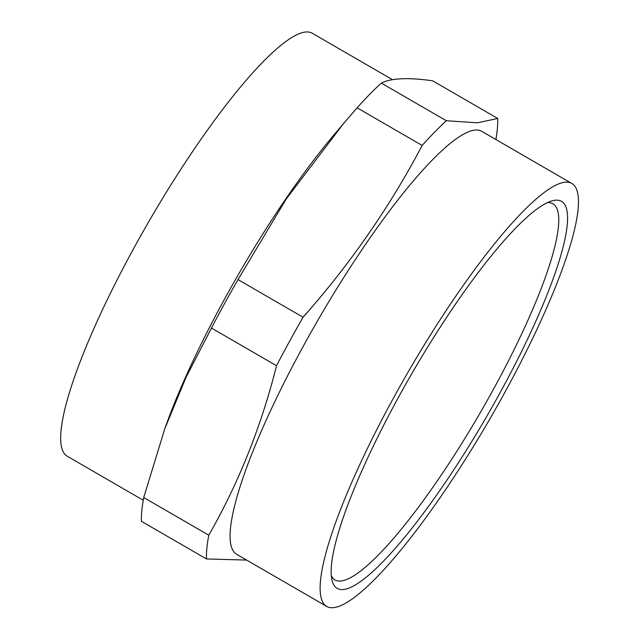 <?xml version="1.0" encoding="UTF-8"?>
<svg xmlns="http://www.w3.org/2000/svg" width="639" height="639" viewBox="0 0 639 639"><rect width="100%" height="100%" fill="white"/><g stroke="black" fill="none" stroke-linecap="round" stroke-linejoin="round"><path stroke-width="0.96" d="M211.477 328.063L186.061 377.298L164.734 428.905L143.735 497.541L208.785 535.194C238.674 482.932 261.255 426.437 276.527 365.716L211.477 328.063A275.872 53.197 -59.9 0 1 238.012 279.586L286.24 198.985L343.494 123.607L357.105 107.815A275.872 53.197 -59.9 0 1 381.315 83.094C391.18 78.102 408.297 77.335 432.667 80.81L497.717 118.463A275.872 53.197 -59.9 0 1 495.88 139.526M164.734 428.905L166.731 423.393A244.417 47.134 -59.9 0 1 333.199 135.795L343.494 123.607M208.785 535.194A275.872 53.197 -59.9 0 0 206.461 558.949L141.411 521.296A275.872 53.197 -59.9 0 1 143.735 497.541M276.527 365.716A275.872 53.197 -59.9 0 1 303.062 317.24C350.076 264.219 389.766 206.956 422.155 145.468A275.872 53.197 -59.9 0 1 446.365 120.747L381.315 83.094M446.365 120.747L477.565 122.8L497.717 118.463M303.062 317.24L238.012 279.586M422.155 145.468L357.105 107.815M326.856 606.507L236.805 554.388A244.417 47.134 -59.9 0 1 311.025 332.256A244.417 47.134 -59.9 0 1 475.767 130.005A244.417 47.134 -59.9 0 1 481.686 131.307L571.737 183.425A244.417 47.134 -59.9 0 1 490.081 418.577A244.417 47.134 -59.9 0 1 326.856 606.507A244.417 47.134 -59.9 0 1 401.068 384.374A244.417 47.134 -59.9 0 1 565.819 182.131A244.417 47.134 -59.9 0 1 571.737 183.425M206.461 558.949L246.63 560.076M555.946 200.167A223.706 43.14 -59.9 0 1 482.397 423.825A223.706 43.14 -59.9 0 1 332.08 580.563A223.706 43.14 -59.9 0 1 411.963 373.36A223.706 43.14 -59.9 0 1 551.84 200.886A223.706 43.14 -59.9 0 1 555.946 200.167M143.248 500.233L67.391 456.326A244.417 47.134 -59.9 0 1 141.61 234.201A244.417 47.134 -59.9 0 1 306.361 31.95A244.417 47.134 -59.9 0 1 312.271 33.252L392.49 79.683M547.391 202.579A217.356 41.91 -59.9 0 1 547.519 202.571A217.356 41.91 -59.9 0 1 552.783 203.729A217.356 41.91 -59.9 0 1 480.169 412.842A217.356 41.91 -59.9 0 1 335.012 579.956A217.356 41.91 -59.9 0 1 331.337 575.859"/></g></svg>

